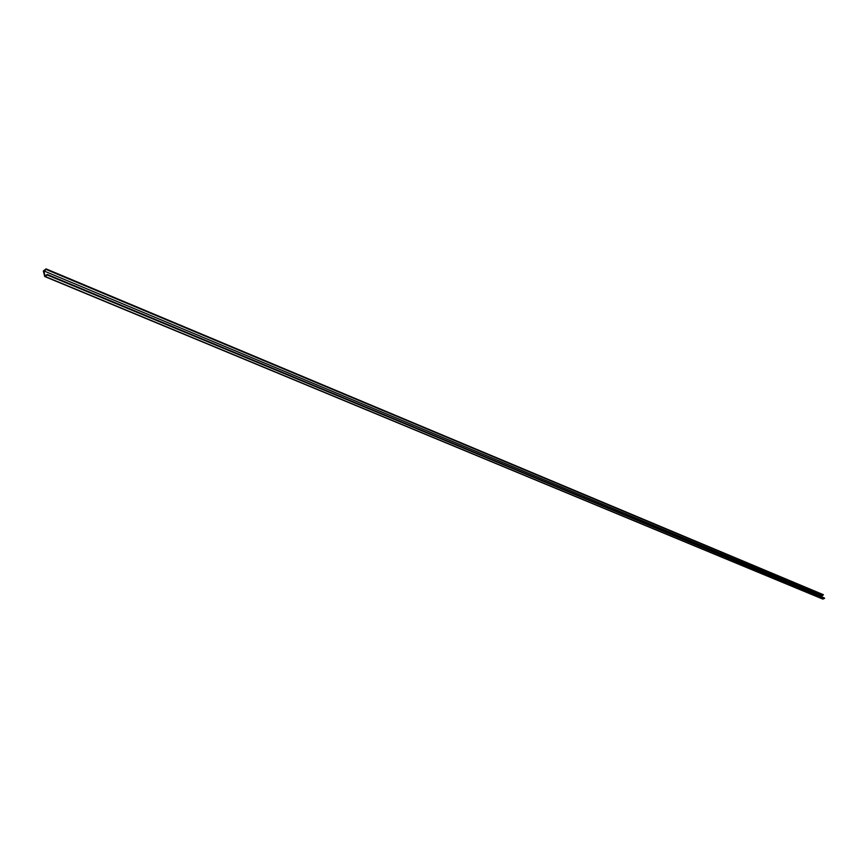 <?xml version="1.0" encoding="UTF-8"?>
<svg xmlns="http://www.w3.org/2000/svg" width="868" height="868" viewBox="0 0 868 868"><rect width="100%" height="100%" fill="white"/><g stroke="black" fill="none" stroke-linecap="round" stroke-linejoin="round"><path stroke-width="1.3" d="M540.113 478.094L43.888 270.914L46.156 269.481L823.352 595.014L821.833 595.708L540.135 478.105L821.833 595.708L822.321 597.119L821.833 595.708L823.406 594.895L46.188 268.993L823.309 594.678L46.134 268.917L43.888 270.914L540.113 478.094M824.426 598.019L47.317 274.462L44.952 275.905L47.317 274.462L824.535 598.063L47.371 274.538L44.702 276.512L43.411 271.217L46.167 268.95M44.952 275.905L43.888 270.914L44.952 275.905M47.436 274.82L824.6 598.236L47.436 274.82M822.571 598.877L45.071 276.458L823.016 599.05L824.546 598.356L47.339 275.026L44.702 276.512L43.433 270.859L46.091 268.917M824.491 598.019L822.604 598.931M822.755 599.061L44.702 276.512"/></g></svg>
